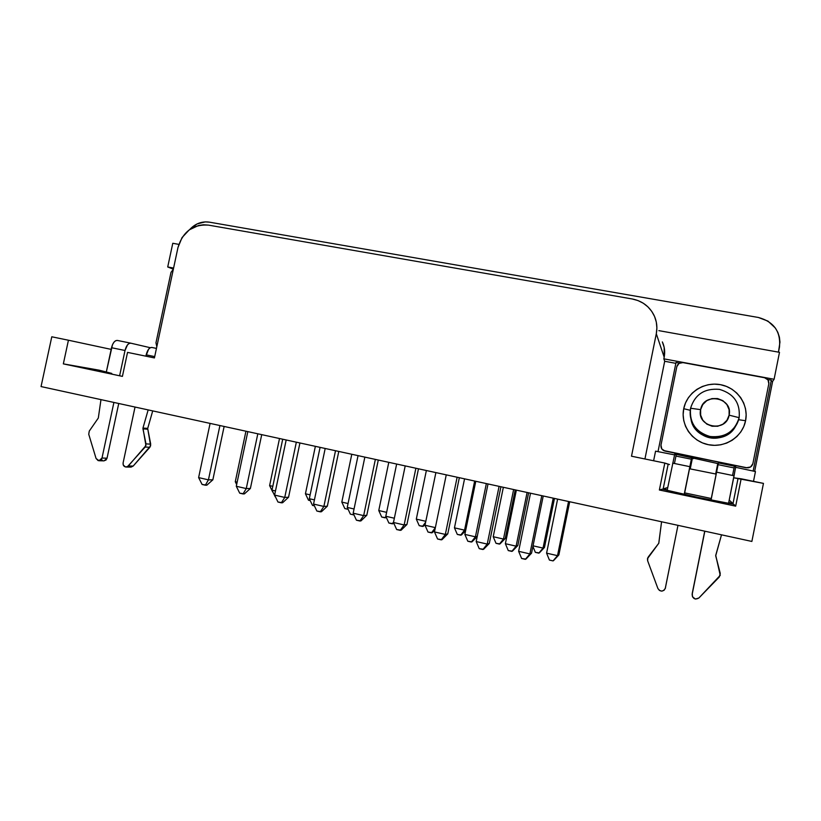 <?xml version="1.0" encoding="UTF-8"?>
<svg xmlns="http://www.w3.org/2000/svg" width="821" height="821" viewBox="0 0 821 821"><rect width="100%" height="100%" fill="white"/><g stroke="black" fill="none" stroke-linecap="round" stroke-linejoin="round"><path stroke-width="1.23" d="M690.574 408.242C694.935 394.408 704.572 388.117 719.483 389.38C733.861 393.659 740.419 403.09 739.146 417.673C740.419 403.09 733.861 393.659 719.483 389.38C704.572 388.117 694.935 394.408 690.574 408.242L700.621 409.648C703.453 391.812 733.338 397.467 729.12 415.169L739.146 417.673L729.12 415.169L726.965 420.27L722.962 424.159L717.728 426.253L712.053 426.232L706.819 424.108L702.817 420.208L700.641 415.128L700.621 409.648L702.766 404.579L706.737 400.689L711.951 398.585L717.616 398.575L722.86 400.669L726.893 404.558L729.099 409.658L729.12 415.169C726.195 433.129 696.331 427.207 700.621 409.648L690.574 408.242C689.24 422.682 695.715 432.103 710.011 436.515C724.984 437.932 734.703 431.651 739.146 417.673C737.71 424.241 734.138 429.393 728.422 433.139C716.877 439.266 706.296 437.952 696.701 429.219C691.241 423.143 689.199 416.155 690.574 408.242M715.727 555.345L721.515 534.82L715.696 555.786L720.243 573.407L719.319 576.968L698.897 597.986C695.141 599.987 692.873 598.868 692.113 594.63L704.829 531.187L692.267 593.244L692.472 596.816L695.438 599.063L698.897 597.986L720.243 575.326L715.727 555.345M647.636 560.753L647.841 557.623L658.75 543.338L661.572 521.766L658.811 543.225L647.461 558.67L647.636 560.753L657.898 588.503L647.636 560.753M88.74 434.268L89.263 431.087L88.74 434.268L96.078 458.498L98.151 460.632L100.962 459.904L101.999 458.046L113.903 402.444L101.999 458.046L99.013 460.735L96.078 458.498L88.74 434.268M126.188 467.026L131.052 467.108L133.187 466.051L150.654 445.824L147.688 428.49L152.716 410.9L147.718 428.367L142.957 428.08L147.718 428.367L142.957 428.08L147.688 428.49L150.705 444.161L145.994 443.884L145.163 447.035L149.874 447.291L133.187 466.051L128.343 465.969L126.188 467.026C123.93 466.769 122.904 465.404 123.099 462.921L135.034 407.042L123.099 462.921L123.283 465.066L125.562 466.985L127.532 466.626L145.163 447.035L149.874 447.291L150.705 444.161L145.994 443.884L142.957 428.839L147.677 429.239L142.957 428.839L142.957 428.08L145.943 445.567L128.343 465.969L133.187 466.051L130.703 467.098M111.779 373.411L99.372 370.22L63.34 363.877L122.411 376.377L127.542 352.394L154.42 357.925L127.542 352.394L122.411 376.377L63.34 363.877L68.43 340.222L51.785 336.784L68.43 340.222L63.34 363.877L99.372 370.22L96.314 369.973L111.779 373.411M697.491 497.259L662.229 489.162L659.376 490.004L735.678 506.147L741.147 478.797L733.687 477.791L763.458 483.384L741.147 478.797L735.678 506.147L733.666 504.258L697.491 497.259L662.229 489.162L659.376 490.004L664.815 463.065L659.376 490.004L735.678 506.147L733.666 504.258L697.491 497.259M745.581 420.721L738.643 419.726L745.581 420.721C742.471 436.926 724.943 448.163 708.431 444.715C691.867 441.493 680.383 424.621 683.729 408.704C686.818 392.736 703.956 381.457 720.489 384.68C737.073 387.656 748.947 404.568 745.581 420.721L743.805 426.499L740.891 431.815L736.95 436.464L732.158 440.272L726.677 443.083L720.746 444.797L714.588 445.341L708.431 444.715L702.519 442.93L697.091 440.056L692.329 436.228L688.429 431.579L685.535 426.294L683.749 420.578L683.144 414.636L683.729 408.704L690.256 410.305L683.729 408.704L685.484 402.998L688.357 397.733L692.216 393.115L696.947 389.318L702.345 386.486L708.215 384.731L714.342 384.115L720.489 384.68L726.421 386.393L731.901 389.195L736.724 392.992L740.696 397.631L743.672 402.947L745.509 408.714L746.156 414.718L745.581 420.721M690.974 419.141C693.786 439.953 726.021 445.3 735.544 426.263L727.622 434.586C716.456 440.508 706.234 439.235 696.957 430.789C693.827 427.443 691.836 423.564 690.974 419.141M748.208 467.816L746.597 467.693C749.84 468.032 751.923 466.708 752.857 463.701L768.825 383.746L768.004 379.897L764.587 377.742L682.908 362.605L679.029 363.395L676.832 366.618L660.987 445.095L661.757 448.902L665.051 451.088L746.597 467.693L750.599 466.964L752.857 463.701L768.825 383.746C769.123 380.636 767.707 378.635 764.587 377.742L682.908 362.605C679.767 362.338 677.746 363.672 676.832 366.618L660.987 445.095C660.679 448.163 662.034 450.165 665.051 451.088L746.156 467.785L663.471 450.493L746.156 467.785L748.557 467.734M156.821 346.667L155.969 342.798L170.994 272.398L173.354 269.165L167.72 266.969L173.59 268.057L167.72 266.969L172.779 243.283L167.72 266.969L173.344 269.175L170.994 272.398L155.969 342.798L156.821 346.667M771.309 380.154L767.666 379.476L771.309 380.154L753.144 471.069L771.309 380.154M679.49 363.118L676.022 362.482L658.011 451.663L676.022 362.482L679.49 363.118M675.95 456.066L691.333 459.206L675.95 456.066M718.129 464.676L734.046 467.919L718.129 464.676M675.847 363.344L664.692 361.271L663.85 358.849L774.1 379.261L772.643 381.313L771.135 381.036L772.643 381.313L754.653 471.377L772.643 381.313L774.1 379.261L779.488 352.322L658.842 330.637L779.488 352.322L774.1 379.261L663.85 358.849L664.692 361.271L675.847 363.344M716.169 474.086L690.04 468.863L716.169 474.086L710.955 500.061L716.169 474.086M111.163 349.387L68.43 340.222L111.163 349.387M644.937 458.97L664.692 361.271L644.937 458.97M631.503 456.209L656.297 333.747L664.189 357.197L663.85 358.849L664.189 357.197C665.205 351.891 664.6 346.801 662.362 341.916L664.179 347.396L664.189 357.197L656.297 333.747L631.503 456.209L664.815 463.065L631.503 456.209M177.993 247.439L154.42 357.925L177.993 247.439C182.898 231.553 193.058 224.112 208.472 225.118L632.293 298.988L208.472 225.118L203.505 224.78L198.518 225.488L189.241 229.87L182.046 237.577L177.993 247.439M178.814 244.371L172.779 243.283L178.814 244.371M189.733 229.511L197.153 223.897L205.291 221.886L209.417 222.163L758.378 317.47L767.953 321.103L775.342 328.01L777.846 332.372L779.396 337.133L779.95 342.111L778.472 352.137L779.478 347.088C780.904 331.592 773.864 321.709 758.378 317.47L209.417 222.163C201.863 221.116 195.306 223.569 189.733 229.511M763.458 483.384L751.872 541.439L41.05 386.568L51.785 336.784L41.05 386.568L751.872 541.439L763.458 483.384M632.293 298.988C642.299 300.999 649.575 306.5 654.121 315.5C656.8 321.319 657.529 327.405 656.297 333.747L656.892 327.877L656.297 322.037L654.542 316.434L651.71 311.313L647.902 306.849L643.274 303.216L637.999 300.568L632.293 298.988M668.15 464.224L663.173 488.885L668.15 464.224L664.815 463.065L669.515 464.542M729.222 500.081L732.999 503.632L738.007 478.622L732.999 503.632L728.75 502.462L732.999 503.632L729.222 500.081M663.173 488.885L667.73 487.541L663.173 488.885L666.026 489.265M711.273 498.501L684.663 492.887L711.273 498.501M689.517 468.75L690.04 468.863L689.517 468.75M384.977 517.794L381.724 517.045L385.891 517.682L384.977 517.794L385.911 516.481L384.977 517.794M378.768 510.539L388.785 462.326L378.768 510.539L381.724 517.045L378.768 510.539L386.619 512.345L378.768 510.539M359.906 521.017L356.427 520.206L360.973 520.883L359.906 521.017L363.662 515.619L353.174 513.197L364.852 457.112L353.174 513.197L356.427 520.206L353.174 513.197L363.662 515.619L375.361 459.401L363.662 515.619L359.906 521.017M378.286 460.047L366.802 515.26L363.662 515.619L366.802 515.26L378.286 460.047M392.274 523.808L388.877 523.028L393.197 523.665L392.274 523.808L393.577 522.002L392.274 523.808M385.808 516.265L396.646 464.039L385.808 516.265L388.877 523.028L385.808 516.265L394.357 518.225L385.808 516.265M360.973 520.883L366.802 515.26L360.973 520.883M393.197 523.665L393.762 523.121L393.197 523.665M348.022 509.297L344.82 508.568L348.022 509.297M341.813 502.093L351.788 454.27L341.813 502.093L344.82 508.568L341.813 502.093L348.063 503.53L341.813 502.093M310.225 500.615L308.491 500.215L310.225 500.615M305.433 493.78L315.367 446.337L305.433 493.78L308.491 500.215L305.433 493.78L310.133 494.858L305.433 493.78M269.606 485.591L279.509 438.517L269.606 485.591L272.726 491.995L269.606 485.591L272.808 486.33L269.606 485.591M422.517 526.425L419.213 525.666L423.328 526.282L422.517 526.425L425.627 522.218L422.517 526.425M416.309 519.129L426.366 470.515L416.309 519.129L419.213 525.666L416.309 519.129L425.822 521.304L416.309 519.129M423.328 526.282L425.165 524.455L423.328 526.282M460.663 535.189L457.307 534.42L461.371 535.015L464.553 530.15L454.454 527.841L464.553 478.838L454.454 527.841L457.307 534.42L454.454 527.841L464.553 530.15L474.661 481.044L464.553 530.15L460.663 535.189M465.784 529.873L464.553 530.15L465.784 529.873M461.371 535.015L465.61 530.725L461.371 535.015M499.425 544.097L496.007 543.307L500.02 543.892L503.478 539.048L493.216 536.708L503.355 487.294L493.216 536.708L496.007 543.307L493.216 536.708L503.478 539.048L513.628 489.532L503.478 539.048L499.425 544.097M515.198 489.87L505.233 538.504L503.478 539.048L505.233 538.504L515.198 489.87M500.02 543.892L505.233 538.504L500.02 543.892M538.812 553.149L535.343 552.348L539.305 552.923L543.04 548.089L533.055 545.811L543.04 548.089L553.231 498.162L543.04 548.089L538.812 553.149M554.473 498.429L544.467 547.463L543.04 548.089L544.467 547.463L554.473 498.429M539.305 552.923L544.467 547.463L539.305 552.923M532.921 546.458L535.343 552.348L532.921 546.458M353.718 514.911L350.382 514.141L353.718 514.911M347.252 507.419L358.048 455.634L347.252 507.419L350.382 514.141L347.252 507.419L354.056 508.979L347.252 507.419M314.392 505.839L312.503 505.408L314.392 505.839M309.322 498.716L320.077 447.363L309.322 498.716L312.503 505.408L309.322 498.716L314.433 499.886L309.322 498.716M271.997 490.147L282.711 439.214L271.997 490.147L275.24 496.808L271.997 490.147L275.476 490.948L271.997 490.147M235.278 481.722L245.941 431.21L235.278 481.722L236.664 484.523L235.278 481.722L237.156 482.153L235.278 481.722M431.466 532.85L428.018 532.059L432.287 532.685L431.466 532.85L435.346 527.677L431.466 532.85M425.001 525.255L435.889 472.588L425.001 525.255L428.018 532.059L425.001 525.255L435.356 527.626L425.001 525.255M432.287 532.685L434.843 530.13L432.287 532.685M471.316 542.045L467.806 541.234L472.013 541.85L475.41 536.821L464.85 534.399L475.79 481.28L464.85 534.399L467.806 541.234L464.85 534.399L475.41 536.821L486.35 483.59L475.41 536.821L471.316 542.045M477.258 536.339L475.41 536.821L477.258 536.339M472.013 541.85L477.217 536.554L472.013 541.85M511.832 551.394L508.271 550.573L512.417 551.168L516.111 546.16L505.377 543.697L516.358 490.127L505.377 543.697L508.271 550.573L505.377 543.697L516.111 546.16L527.103 492.467L516.111 546.16L511.832 551.394M528.621 492.795L517.825 545.524L516.111 546.16L517.825 545.524L528.621 492.795M512.417 551.168L517.825 545.524L512.417 551.168M553.046 560.897L549.413 560.066L553.046 560.897L557.51 555.653L546.591 553.149L557.613 499.117L546.591 553.149L549.413 560.066L546.591 553.149L557.51 555.653L568.543 501.498L557.51 555.653L553.046 560.897M569.692 501.744L558.865 554.934L557.51 555.653L558.865 554.934L569.692 501.744M553.508 560.64L558.865 554.934L553.508 560.64M320.293 511.832L316.865 511.042L321.463 511.729L320.293 511.832L323.874 506.444L313.55 504.073L325.188 448.471L313.55 504.073L316.865 511.042L313.55 504.073L323.874 506.444L335.512 450.729L323.874 506.444L320.293 511.832M338.786 451.437L327.343 506.177L323.874 506.444L327.343 506.177L338.786 451.437M321.463 511.729L327.343 506.177L321.463 511.729M281.336 502.811L277.97 502.031L282.619 502.729L281.336 502.811L284.743 497.434L274.604 495.094L286.18 439.974L274.604 495.094L277.97 502.031L274.604 495.094L284.743 497.434L296.34 442.191L284.743 497.434L281.336 502.811M299.932 442.971L288.551 497.249L284.743 497.434L288.551 497.249L299.932 442.971M282.619 502.729L288.551 497.249L282.619 502.729M243.026 493.934L239.711 493.164L244.412 493.883L243.026 493.934L246.269 488.567L236.294 486.268L247.819 431.62L236.294 486.268L239.711 493.164L236.294 486.268L246.269 488.567L257.815 433.796L246.269 488.567L243.026 493.934M261.725 434.648L250.384 488.464L246.269 488.567L250.384 488.464L261.725 434.648M244.412 493.883L250.384 488.464L244.412 493.883M205.353 485.201L202.089 484.441L206.841 485.18L205.353 485.201L208.431 479.854L198.62 477.596L210.094 423.4L198.62 477.596L202.089 484.441L198.62 477.596L208.431 479.854L219.925 425.535L208.431 479.854L205.353 485.201M224.133 426.458L212.844 479.823L208.431 479.854L212.844 479.823L224.133 426.458M206.841 485.18L212.844 479.823L206.841 485.18M400.207 530.356L396.656 529.535L401.151 530.181L400.207 530.356L404.148 524.947L393.475 522.484L405.205 465.907L393.475 522.484L396.656 529.535L393.475 522.484L404.148 524.947L415.888 468.237L404.148 524.947L400.207 530.356M418.474 468.801L406.939 524.496L404.148 524.947L406.939 524.496L418.474 468.801M401.151 530.181L406.939 524.496L401.151 530.181M441.205 539.849L437.593 539.017L442.026 539.654L441.205 539.849L445.331 534.43L434.473 531.926L446.255 474.856L434.473 531.926L437.593 539.017L434.473 531.926L445.331 534.43L457.133 477.217L445.331 534.43L441.205 539.849M459.339 477.699L447.763 533.886L445.331 534.43L447.763 533.886L459.339 477.699M442.026 539.654L447.763 533.886L442.026 539.654M482.912 549.516L479.238 548.664L483.61 549.29L487.233 544.087L476.19 541.542L488.023 483.949L476.19 541.542L479.238 548.664L476.19 541.542L487.233 544.087L499.086 486.36L487.233 544.087L482.912 549.516M500.923 486.761L489.295 543.451L487.233 544.087L489.295 543.451L500.923 486.761M483.61 549.29L489.295 543.451L483.61 549.29M525.358 559.347L521.622 558.485L525.933 559.091L529.884 553.908L518.636 551.322L530.52 493.216L518.636 551.322L521.622 558.485L518.636 551.322L529.884 553.908L541.788 495.668L529.884 553.908L525.358 559.347M543.235 495.976L531.546 553.169L529.884 553.908L531.546 553.169L543.235 495.976M525.933 559.091L531.546 553.169L525.933 559.091M151.844 347.457L150.222 347.745L148.58 349.243L145.892 356.17L146.179 354.846L154.697 356.601L146.179 354.846C147.503 349.869 149.381 347.406 151.844 347.457L156.452 348.402L151.844 347.457M117.382 340.438L115.689 340.705L113.975 342.172L112.508 344.635L106.268 372.231L111.523 347.714L125.018 350.495L127.45 344.923L129.143 343.445L130.806 343.178L150.284 347.714L130.806 343.178C128.271 343.106 126.342 345.538 125.018 350.495L111.523 347.714C112.846 342.778 114.796 340.356 117.382 340.438L130.693 343.147L117.382 340.438M118.737 403.491L107.038 458.2L101.999 458.046L107.038 458.2L118.737 403.491M119.753 375.084L125.018 350.495L119.753 375.084M142.987 427.957L148.16 409.905L142.987 427.957M100.973 399.622L98.315 418.033L89.263 431.087L98.315 418.033L100.973 399.622M99.013 460.735L104.072 460.868L107.038 458.2L106.012 460.047L103.744 460.858M101.609 459.596L102.327 460.324M755.453 471.541L753.504 481.332L755.453 471.541L735.647 467.323L755.453 471.541M653.619 460.766L655.558 451.16L674.472 454.855L655.558 451.16L653.619 460.766M693.355 458.652L692.349 458.385L690.235 468.904L692.349 458.385L691.754 457.482L691.58 458.128L684.201 494.406L691.754 457.482L674.759 454.023L676.145 455.08L674.441 463.496L676.145 455.091L674.441 463.496M677.972 525.337L665.236 588.544C662.886 591.931 660.433 591.92 657.898 588.503L659.448 590.453L661.839 591.13L664.107 590.248L665.338 588.164L677.972 525.337M684.345 494.437L689.548 468.596L684.345 494.437M676.145 455.08L674.759 454.023L667.134 490.537L674.759 454.023L717.77 463.567L715.645 474.138L717.77 463.567L716.671 463.413M711.058 500.081L718.426 462.921L717.77 463.567L718.426 462.921L711.058 500.081M692.206 593.686L704.726 531.166L692.113 594.62M734.251 466.933L735.719 466.441L735.678 467.128L728.535 503.519L734.087 475.77L716.661 472.178L734.087 475.77L735.719 466.441L718.426 462.921L735.719 466.441L734.241 466.944L732.537 475.451M665.236 588.544L665.523 587.733M658.842 543.163L648.498 556.659L658.842 543.163M672.656 463.126L689.784 466.656L672.656 463.126M720.202 573.191L715.696 555.622L720.202 573.212M728.422 433.139L727.622 434.586M696.701 429.219L696.957 430.789"/></g></svg>
